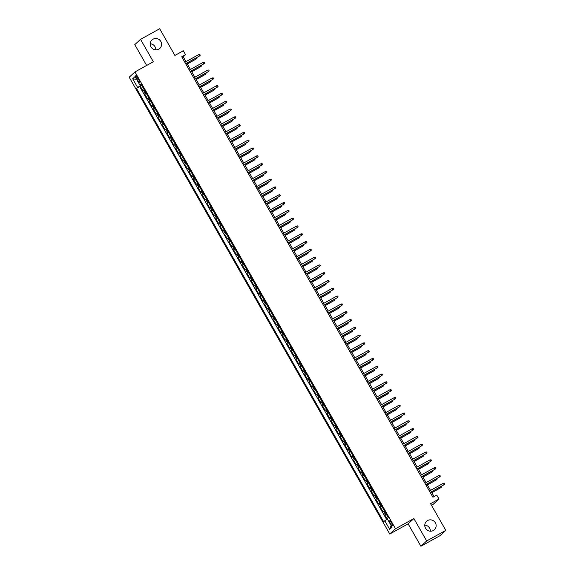 <?xml version="1.0" encoding="UTF-8"?>
<svg xmlns="http://www.w3.org/2000/svg" width="575" height="575" viewBox="0 0 575 575"><rect width="100%" height="100%" fill="white"/><g stroke="black" fill="none" stroke-linecap="round" stroke-linejoin="round"><path stroke-width="0.86" d="M424.788 525.148A5.75 5.592 -132.5 0 1 430.352 531.207M427.606 520.54A5.75 5.592 -132.5 0 1 434.341 529.769A5.75 5.592 -132.5 0 1 425.91 528.799A5.75 5.592 -132.5 0 1 427.606 520.54M150.233 43.793A5.75 5.592 -132.5 0 1 155.796 49.852M153.051 39.193A5.75 5.592 -132.5 0 1 159.785 48.422A5.75 5.592 -132.5 0 1 151.354 47.452A5.75 5.592 -132.5 0 1 153.051 39.193M391.568 522.848A2.875 0.661 -119 0 0 389.677 520.785A2.875 0.661 -119 0 0 390.569 523.76A2.875 0.661 -119 0 0 392.466 525.816A2.875 0.661 -119 0 0 391.568 522.848M431.48 505.26L433.227 504.297L438.991 499.007L436.763 495.111L432.939 497.231L181.722 56.803L185.553 54.682L183.324 50.787L174.908 55.452L159.678 28.75L140.544 39.344L134.787 44.634L146.661 65.449M420.907 546.25L440.04 535.656L445.798 530.366L426.664 540.96L413.885 518.549L395.514 528.727L389.757 534.01L408.121 523.839L420.907 546.25L426.664 540.96M395.514 528.727L134.96 71.925L129.202 77.215L389.757 534.01M144.188 89.722L142.88 90.771L140.214 86.092L141.658 85.294M145.964 92.841L144.663 93.883L146.107 93.085M144.663 93.883L147.329 98.562L148.638 97.52M153.079 105.311L151.771 106.361L149.105 101.682L150.549 100.884M157.528 113.11L156.22 114.152L153.554 109.473L154.998 108.675M161.97 120.901L160.669 121.95L158.003 117.271L159.447 116.473M166.419 128.699L165.111 129.742L162.445 125.07L163.889 124.265M170.868 136.491L169.56 137.54L166.894 132.861L168.338 132.063M175.31 144.289L174.009 145.331L171.336 140.659L172.78 139.854M179.759 152.088L178.451 153.13L175.785 148.451L177.229 147.653M184.201 159.879L182.9 160.921L180.234 156.249L181.678 155.444M188.65 167.677L187.342 168.719L184.676 164.04L186.12 163.243M193.099 175.468L191.791 176.518L189.125 171.839L190.569 171.034M197.541 183.267L196.24 184.309L193.567 179.63L195.011 178.832M201.99 191.058L200.682 192.107L198.016 187.428L199.46 186.631M206.432 198.857L205.131 199.899L202.465 195.22L203.909 194.422M210.881 206.648L209.573 207.697L206.907 203.018L208.351 202.22M215.33 214.446L214.022 215.488L211.356 210.817L212.8 210.012M219.772 222.237L218.471 223.287L215.798 218.608L217.249 217.81M224.221 230.036L222.913 231.078L220.247 226.406L221.691 225.601M228.67 237.834L227.362 238.877L224.696 234.197L226.14 233.4M233.112 245.626L231.804 246.668L229.138 241.996L230.582 241.191M237.561 253.424L236.253 254.466L233.587 249.787L235.031 248.989M242.003 261.215L240.702 262.265L238.036 257.586L239.48 256.781M246.452 269.014L245.144 270.056L242.478 265.377L243.922 264.579M250.901 276.805L249.593 277.854L246.927 273.175L248.371 272.377M255.343 284.603L254.042 285.646L251.368 280.967L252.813 280.169M259.792 292.395L258.484 293.444L255.818 288.765L257.262 287.967M264.234 300.193L262.933 301.235L260.267 296.563L261.711 295.758M268.683 307.984L267.375 309.034L264.708 304.355L266.153 303.557M273.132 315.783L271.824 316.825L269.158 312.153L270.602 311.348M277.574 323.581L276.273 324.623L273.599 319.944L275.051 319.147M282.023 331.373L280.715 332.415L278.048 327.743L279.493 326.938M286.472 339.171L285.164 340.213L282.498 335.534L283.942 334.736M290.914 346.962L289.606 348.012L286.939 343.332L288.384 342.527M295.363 354.761L294.055 355.803L291.388 351.124L292.833 350.326M299.805 362.552L298.504 363.601L295.83 358.922L297.282 358.124M304.254 370.35L302.946 371.393L300.279 366.713L301.724 365.916M308.703 378.142L307.395 379.191L304.728 374.512L306.173 373.714M313.145 385.94L311.837 386.982L309.17 382.31L310.615 381.505M317.594 393.731L316.286 394.781L313.619 390.102L315.064 389.304M322.036 401.53L320.735 402.572L318.068 397.9L319.513 397.095M326.485 409.321L325.177 410.37L322.51 405.691L323.955 404.893M330.934 417.119L329.626 418.162L326.959 413.49L328.404 412.685M335.376 424.918L334.075 425.96L331.401 421.281L332.846 420.483M339.825 432.709L338.517 433.751L335.85 429.079L337.295 428.274M344.267 440.507L342.966 441.55L340.299 436.871L341.744 436.073M348.716 448.299L347.408 449.348L344.741 444.669L346.186 443.871M353.165 456.097L351.857 457.139L349.19 452.46L350.635 451.662M357.607 463.888L356.306 464.938L353.632 460.259L355.084 459.461M362.056 471.687L360.748 472.729L358.081 468.05L359.526 467.252M366.505 479.478L365.197 480.527L362.53 475.848L363.975 475.051M370.947 487.277L369.639 488.319L366.972 483.647L368.417 482.842M375.396 495.068L374.088 496.117L371.421 491.438L372.866 490.64M379.838 502.866L378.537 503.908L375.87 499.237L377.315 498.432M384.287 510.665L382.979 511.707L380.312 507.028L381.757 506.23M136.663 78.567L137.641 80.277A2.789 0.64 -119 0 0 139.473 82.275A2.789 0.64 -119 0 0 138.604 79.393L137.626 77.675A2.789 0.64 -119 0 0 135.793 75.684A2.789 0.64 -119 0 0 136.663 78.567L137.777 77.941M141.019 84.676L141.249 85.086L136.476 88.349L383.69 521.762L384.783 520.763L389.67 529.338L392.042 527.16L387.147 518.585L388.24 517.586L141.026 84.18L139.933 85.179L141.249 84.568M137.569 87.35L132.674 78.775L135.046 76.604L139.933 85.179M140.214 86.092L139.689 86.566L386.68 519.592M386.062 513.777L384.761 514.826L387.27 519.225M380.312 507.028L381.62 505.986M375.87 499.237L377.171 498.187M371.421 491.438L372.729 490.396M366.972 483.647L368.28 482.598M362.53 475.848L363.831 474.806M358.081 468.05L359.389 467.008M353.632 460.259L354.94 459.217M349.19 452.46L350.498 451.418M344.741 444.669L346.049 443.62M340.299 436.871L341.6 435.828M335.85 429.079L337.158 428.03M331.401 421.281L332.709 420.239M326.959 413.49L328.26 412.44M322.51 405.691L323.818 404.649M318.068 397.9L319.369 396.851M313.619 390.102L314.928 389.059M309.17 382.31L310.478 381.261M304.728 374.512L306.029 373.47M300.279 366.713L301.588 365.671M295.83 358.922L297.138 357.88M291.388 351.124L292.697 350.082M286.939 343.332L288.248 342.283M282.498 335.534L283.798 334.492M278.048 327.743L279.357 326.693M273.599 319.944L274.908 318.902M269.158 312.153L270.466 311.104M264.708 304.355L266.017 303.312M260.267 296.563L261.567 295.514M255.818 288.765L257.126 287.723M251.368 280.967L252.677 279.924M246.927 273.175L248.228 272.133M242.478 265.377L243.786 264.335M238.036 257.586L239.337 256.536M233.587 249.787L234.895 248.745M229.138 241.996L230.446 240.947M224.696 234.197L225.997 233.155M220.247 226.406L221.555 225.357M215.798 218.608L217.106 217.566M211.356 210.817L212.664 209.767M206.907 203.018L208.215 201.976M202.465 195.22L203.766 194.178M198.016 187.428L199.324 186.386M193.567 179.63L194.875 178.588M189.125 171.839L190.426 170.789M184.676 164.04L185.984 162.998M180.234 156.249L181.535 155.2M175.785 148.451L177.093 147.408M171.336 140.659L172.644 139.61M166.894 132.861L168.195 131.819M162.445 125.07L163.753 124.02M158.003 117.271L159.304 116.229M153.554 109.473L154.862 108.431M149.105 101.682L150.413 100.639M438.991 499.007L430.567 503.671L445.798 530.366M134.96 71.925L153.331 61.755L140.544 39.344M185.969 61.654L183.217 56.824L185.553 54.682M434.06 496.606L431.358 491.869M430.517 490.389L426.909 484.071M426.068 482.59L422.467 476.28M421.619 474.799L418.018 468.481M417.177 467.001L413.576 460.69M412.728 459.209L409.127 452.892M408.279 451.411L404.678 445.1M403.837 443.62L400.236 437.302M399.388 435.821L395.787 429.503M394.946 428.023L391.345 421.712M390.497 420.232L386.896 413.914M386.048 412.433L382.447 406.122M381.606 404.642L378.005 398.324M377.157 396.843L373.556 390.533M372.715 389.052L369.107 382.734M368.266 381.254L364.665 374.943M363.817 373.463L360.216 367.145M359.375 365.664L355.774 359.353M354.926 357.873L351.325 351.555M350.477 350.074L346.876 343.757M346.035 342.276L342.434 335.965M341.586 334.485L337.985 328.167M337.144 326.686L333.543 320.376M332.695 318.895L329.094 312.577M328.246 311.097L324.645 304.786M323.804 303.305L320.203 296.988M319.355 295.507L315.754 289.196M314.913 287.716L311.305 281.398M310.464 279.917L306.863 273.607M306.015 272.126L302.414 265.808M301.573 264.327L297.972 258.01M297.124 256.529L293.523 250.218M292.682 248.738L289.074 242.42M288.233 240.939L284.632 234.629M283.784 233.148L280.183 226.83M279.342 225.35L275.741 219.039M274.893 217.558L271.292 211.241M270.444 209.76L266.843 203.449M266.002 201.969L262.401 195.651M261.553 194.17L257.952 187.86M257.111 186.379L253.51 180.061M252.662 178.581L249.061 172.263M248.213 170.782L244.612 164.472M243.771 162.991L240.17 156.673M239.322 155.192L235.721 148.882M234.88 147.401L231.272 141.083M230.431 139.603L226.83 133.292M225.982 131.812L222.381 125.494M221.54 124.013L217.939 117.702M217.091 116.222L213.49 109.904M212.642 108.423L209.041 102.113M208.2 100.632L204.599 94.314M203.751 92.834L200.15 86.523M199.309 85.042L195.708 78.725M194.86 77.244L191.259 70.926M190.411 69.446L186.81 63.135M182.095 57.45L183.217 56.824M139.689 86.566L136.476 88.349M384.761 514.826L386.206 514.021M384.783 520.763L387.449 519.117M136.634 79.393L132.674 78.775M389.67 529.338L391.05 525.435M413.885 518.549L408.121 523.839M185.689 63.753L199.503 56.005L185.646 63.681M198.706 54.603L199.812 54.417L200.258 55.2L199.503 56.005L198.706 54.603L184.848 62.273M187.306 63.998L196.391 58.858L187.263 63.918M196.866 57.565L197.146 58.053L196.391 58.858L195.946 58.075M190.138 71.552L203.952 63.796L190.095 71.472M203.155 62.395L204.262 62.215L204.707 62.991L203.952 63.796L203.155 62.395L189.29 70.071M194.58 79.343L208.402 71.595L194.537 79.271M207.597 70.193L208.711 70.006L209.156 70.79L208.402 71.595L207.597 70.193L193.739 77.862M199.029 87.141L212.843 79.386L198.986 87.062M212.046 77.984L213.153 77.805L213.598 78.581L212.843 79.386L212.046 77.984L198.181 85.661M203.478 94.94L217.292 87.184L203.428 94.861M216.487 85.783L217.602 85.596L218.047 86.379L217.292 87.184L216.487 85.783L202.63 93.459M191.748 71.789L200.84 66.657L191.705 71.71M201.315 65.363L201.595 65.852L200.84 66.657L200.388 65.873M196.197 79.587L205.282 74.448L196.154 79.508M205.757 73.154L206.037 73.643L205.282 74.448L204.837 73.665M200.646 87.378L209.731 82.247L200.596 87.307M210.206 80.953L210.486 81.442L209.731 82.247L209.286 81.463M205.088 95.177L214.18 90.045L205.045 95.098M214.655 88.744L214.935 89.233L214.18 90.045L213.728 89.254M207.92 102.731L221.734 94.976L207.877 102.652M220.937 93.574L222.051 93.394L222.489 94.171L221.734 94.976L220.937 93.574L207.079 101.25M209.537 102.968L218.622 97.836L209.494 102.896M219.097 96.542L219.377 97.031L218.622 97.836L218.177 97.053M212.369 110.529L226.183 102.774L212.326 110.45M225.386 101.372L226.493 101.193L226.938 101.969L226.183 102.774L225.386 101.372L211.521 109.049M213.979 110.767L223.071 105.635L213.936 110.688M223.546 104.334L223.826 104.83L223.071 105.635L222.626 104.851M216.811 118.321L230.632 110.573L216.768 118.242M229.827 109.164L230.942 108.984L231.387 109.76L230.632 110.573L229.827 109.164L215.97 116.84M218.428 118.565L227.513 113.426L218.385 118.486M227.995 112.132L228.268 112.621L227.513 113.426L227.068 112.642M221.26 126.119L235.074 118.364L221.217 126.04M234.277 116.962L235.383 116.782L235.829 117.559L235.074 118.364L234.277 116.962L220.419 124.638M222.877 126.356L231.962 121.224L222.827 126.277M232.437 119.931L232.717 120.419L231.962 121.224L231.517 120.441M225.709 133.91L239.523 126.162L225.659 133.831M238.718 124.753L239.833 124.574L240.278 125.357L239.523 126.162L238.718 124.753L224.861 132.43M227.319 134.155L236.411 129.016L227.276 134.076M236.886 127.722L237.166 128.211L236.411 129.016L235.958 128.232M230.151 141.709L243.965 133.953L230.108 141.63M243.167 132.552L244.282 132.372L244.72 133.148L243.965 133.953L243.167 132.552L229.31 140.228M231.768 141.946L240.853 136.814L231.725 141.867M241.327 135.52L241.608 136.009L240.853 136.814L240.408 136.031M234.6 149.5L248.414 141.752L234.557 149.428M247.617 140.35L248.723 140.163L249.169 140.947L248.414 141.752L247.617 140.35L233.752 148.019M236.21 149.744L245.302 144.605L236.167 149.665M245.777 143.312L246.057 143.8L245.302 144.605L244.857 143.822M239.042 157.298L252.863 149.543L238.999 157.219M252.058 148.142L253.173 147.962L253.618 148.738L252.863 149.543L252.058 148.142L238.201 155.818M240.659 157.536L249.744 152.404L240.616 157.457M250.226 151.11L250.499 151.599L249.744 152.404L249.298 151.62M243.491 165.09L257.305 157.342L243.448 165.018M256.507 155.94L257.614 155.753L258.06 156.537L257.305 157.342L256.507 155.94L242.65 163.609M245.108 165.334L254.193 160.195L245.058 165.255M254.667 158.901L254.948 159.39L254.193 160.195L253.748 159.412M247.94 172.888L261.754 165.133L247.897 172.809M260.957 163.731L262.063 163.552L262.509 164.328L261.754 165.133L260.957 163.731L247.092 171.407M249.55 173.125L258.642 167.993L249.507 173.053M259.117 166.7L259.397 167.188L258.642 167.993L258.189 167.21M252.382 180.687L266.203 172.931L252.339 180.607M265.398 171.53L266.512 171.343L266.958 172.126L266.203 172.931L265.398 171.53L251.541 179.206M253.999 180.924L263.084 175.792L253.956 180.845M263.558 174.491L263.839 174.98L263.084 175.792L262.638 175.001M256.831 188.478L270.645 180.722L256.788 188.399M269.848 179.321L270.954 179.141L271.4 179.917L270.645 180.722L269.848 179.321L255.983 186.997M258.441 188.715L267.533 183.583L258.398 188.643M268.007 182.289L268.288 182.778L267.533 183.583L267.088 182.8M261.28 196.276L275.094 188.521L261.23 196.197M274.289 187.119L275.403 186.932L275.849 187.716L275.094 188.521L274.289 187.119L260.432 194.796M262.89 196.513L271.975 191.382L262.847 196.434M272.457 190.081L272.737 190.577L271.975 191.382L271.529 190.598M265.722 204.068L279.536 196.319L265.679 203.988M278.738 194.911L279.853 194.731L280.291 195.507L279.536 196.319L278.738 194.911L264.881 202.587M267.339 204.312L276.424 199.173L267.296 204.233M276.898 197.879L277.179 198.368L276.424 199.173L275.978 198.389M270.171 211.866L283.985 204.111L270.128 211.787M283.188 202.709L284.294 202.529L284.74 203.306L283.985 204.111L283.188 202.709L269.323 210.385M271.781 212.103L280.873 206.971L271.738 212.024M281.348 205.678L281.628 206.166L280.873 206.971L280.428 206.188M274.613 219.657L288.434 211.909L274.57 219.578M287.629 210.5L288.743 210.321L289.189 211.104L288.434 211.909L287.629 210.5L273.772 218.177M276.23 219.902L285.315 214.763L276.187 219.822M285.797 213.469L286.07 213.958L285.315 214.763L284.869 213.979M279.062 227.456L292.876 219.7L279.019 227.377M292.078 218.299L293.185 218.119L293.631 218.895L292.876 219.7L292.078 218.299L278.214 225.975M280.679 227.693L289.764 222.561L280.629 227.614M290.238 221.267L290.519 221.756L289.764 222.561L289.318 221.778M283.511 235.247L297.325 227.499L283.461 235.175M296.52 226.097L297.634 225.91L298.08 226.694L297.325 227.499L296.52 226.097L282.663 233.766M285.121 235.491L294.213 230.352L285.078 235.412M294.688 229.058L294.968 229.547L294.213 230.352L293.76 229.569M287.953 243.045L301.767 235.29L287.91 242.966M300.969 233.888L302.083 233.709L302.522 234.485L301.767 235.29L300.969 233.888L287.112 241.565M289.57 243.283L298.655 238.151L289.527 243.203M299.129 236.857L299.41 237.346L298.655 238.151L298.209 237.367M292.402 250.837L306.216 243.088L292.359 250.765M305.418 241.687L306.525 241.5L306.971 242.283L306.216 243.088L305.418 241.687L291.554 249.356M294.012 251.081L303.104 245.942L293.969 251.002M303.578 244.648L303.859 245.137L303.104 245.942L302.658 245.158M296.844 258.635L310.665 250.88L296.801 258.556M309.86 249.478L310.974 249.298L311.42 250.075L310.665 250.88L309.86 249.478L296.003 257.154M298.461 258.872L307.546 253.74L298.418 258.8M308.027 252.447L308.301 252.935L307.546 253.74L307.1 252.957M301.293 266.433L315.107 258.678L301.25 266.354M314.309 257.277L315.416 257.09L315.862 257.873L315.107 258.678L314.309 257.277L300.452 264.953M302.91 266.671L311.995 261.532L302.86 266.592M312.469 260.238L312.75 260.727L311.995 261.532L311.549 260.748M305.742 274.225L319.556 266.469L305.699 274.146M318.758 265.068L319.865 264.888L320.311 265.664L319.556 266.469L318.758 265.068L304.894 272.744M307.352 274.462L316.444 269.33L307.309 274.39M316.918 268.036L317.199 268.525L316.444 269.33L315.991 268.547M310.184 282.023L323.998 274.268L310.141 281.944M323.2 272.866L324.314 272.679L324.753 273.463L323.998 274.268L323.2 272.866L309.343 280.543M311.801 282.26L320.886 277.128L311.758 282.181M321.36 275.827L321.641 276.316L320.886 277.128L320.44 276.345M314.633 289.814L328.447 282.066L314.59 289.735M327.649 280.658L328.756 280.478L329.202 281.254L328.447 282.066L327.649 280.658L313.785 288.334M316.243 290.052L325.335 284.92L316.2 289.98M325.809 283.626L326.09 284.115L325.335 284.92L324.889 284.136M319.075 297.613L332.896 289.857L319.032 297.534M332.091 288.456L333.205 288.276L333.651 289.053L332.896 289.857L332.091 288.456L318.234 296.132M320.692 297.85L329.777 292.718L320.649 297.771M330.258 291.424L330.532 291.913L329.777 292.718L329.331 291.935M323.524 305.404L337.338 297.656L323.481 305.325M336.54 296.247L337.647 296.067L338.093 296.851L337.338 297.656L336.54 296.247L322.683 303.923M325.141 305.648L334.226 300.509L325.098 305.569M334.7 299.216L334.981 299.704L334.226 300.509L333.78 299.726M327.973 313.202L341.787 305.447L327.93 313.123M340.989 304.046L342.096 303.866L342.542 304.642L341.787 305.447L340.989 304.046L327.125 311.722M329.583 313.44L338.675 308.308L329.54 313.361M339.149 307.014L339.43 307.503L338.675 308.308L338.222 307.524M332.415 320.994L346.236 313.246L332.372 320.922M345.431 311.837L346.545 311.657L346.991 312.441L346.236 313.246L345.431 311.837L331.574 319.513M334.032 321.238L343.117 316.099L333.989 321.159M343.591 314.805L343.872 315.294L343.117 316.099L342.671 315.316M336.864 328.792L350.678 321.037L336.821 328.713M349.88 319.635L350.987 319.456L351.433 320.232L350.678 321.037L349.88 319.635L336.016 327.312M338.481 329.029L347.566 323.897L338.431 328.95M348.04 322.604L348.321 323.092L347.566 323.897L347.12 323.114M341.313 336.583L355.127 328.835L341.262 336.512M354.322 327.434L355.436 327.247L355.882 328.03L355.127 328.835L354.322 327.434L340.465 335.103M342.923 336.828L352.015 331.689L342.88 336.749M352.489 330.395L352.77 330.884L352.015 331.689L351.562 330.905M345.755 344.382L359.569 336.627L345.712 344.303M358.771 335.225L359.885 335.045L360.324 335.822L359.569 336.627L358.771 335.225L344.914 342.901M347.372 344.619L356.457 339.487L347.329 344.54M356.931 338.193L357.212 338.682L356.457 339.487L356.011 338.704M350.204 352.173L364.018 344.425L350.161 352.101M363.22 343.023L364.327 342.837L364.773 343.62L364.018 344.425L363.22 343.023L349.356 350.692M351.814 352.418L360.906 347.278L351.771 352.338M361.38 345.985L361.661 346.473L360.906 347.278L360.46 346.495M354.646 359.972L368.467 352.216L354.603 359.893M367.662 350.815L368.776 350.635L369.222 351.411L368.467 352.216L367.662 350.815L353.805 358.491M356.263 360.209L365.348 355.077L356.22 360.137M365.829 353.783L366.103 354.272L365.348 355.077L364.902 354.293M359.095 367.77L372.909 360.015L359.052 367.691M372.111 358.613L373.218 358.426L373.664 359.21L372.909 360.015L372.111 358.613L358.254 366.289M360.712 368.007L369.797 362.875L360.662 367.928M370.271 361.574L370.552 362.063L369.797 362.875L369.351 362.092M363.544 375.561L377.358 367.813L363.493 375.482M376.553 366.404L377.667 366.225L378.113 367.001L377.358 367.813L376.553 366.404L362.696 374.081M365.154 375.798L374.246 370.667L365.111 375.727M374.72 369.373L375.001 369.862L374.246 370.667L373.793 369.883M367.986 383.36L381.8 375.604L367.942 383.281M381.002 374.203L382.116 374.023L382.555 374.799L381.8 375.604L381.002 374.203L367.145 381.879M369.603 383.597L378.688 378.465L369.56 383.518M379.162 377.171L379.442 377.66L378.688 378.465L378.242 377.682M372.435 391.151L386.249 383.403L372.392 391.072M385.451 381.994L386.558 381.814L387.004 382.598L386.249 383.403L385.451 381.994L371.587 389.67M374.045 391.395L383.137 386.256L374.002 391.316M383.611 384.963L383.892 385.451L383.137 386.256L382.691 385.473M376.877 398.949L390.698 391.194L376.833 398.87M389.893 389.793L391.007 389.613L391.453 390.389L390.698 391.194L389.893 389.793L376.036 397.469M378.494 399.187L387.579 394.055L378.451 399.107M388.06 392.761L388.333 393.25L387.579 394.055L387.133 393.271M381.326 406.741L395.14 398.993L381.283 406.669M394.342 397.584L395.449 397.404L395.895 398.188L395.14 398.993L394.342 397.584L380.485 405.26M382.943 406.985L392.028 401.846L382.893 406.906M392.502 400.552L392.783 401.041L392.028 401.846L391.582 401.062M385.775 414.539L399.589 406.784L385.732 414.46M398.791 405.382L399.898 405.202L400.344 405.979L399.589 406.784L398.791 405.382L384.927 413.058M387.385 414.776L396.477 409.644L387.342 414.697M396.951 408.351L397.232 408.839L396.477 409.644L396.024 408.861M390.217 422.33L404.038 414.582L390.173 422.258M403.233 413.181L404.347 412.994L404.793 413.777L404.038 414.582L403.233 413.181L389.376 420.85M391.834 422.575L400.919 417.436L391.791 422.496M401.393 416.142L401.673 416.631L400.919 417.436L400.473 416.652M394.666 430.129L408.48 422.373L394.622 430.05M407.682 420.972L408.789 420.792L409.235 421.568L408.48 422.373L407.682 420.972L393.817 428.648M396.276 430.366L405.368 425.234L396.232 430.287M405.842 423.94L406.122 424.429L405.368 425.234L404.922 424.451M399.115 437.92L412.929 430.172L399.064 437.848M412.124 428.77L413.238 428.583L413.684 429.367L412.929 430.172L412.124 428.77L398.267 436.439M400.725 438.164L409.81 433.025L400.682 438.085M410.291 431.732L410.572 432.22L409.81 433.025L409.364 432.242M403.557 445.718L417.371 437.963L403.513 445.639M416.573 436.562L417.68 436.382L418.126 437.158L417.371 437.963L416.573 436.562L402.716 444.238M405.174 445.956L414.259 440.824L405.131 445.884M414.733 439.53L415.013 440.019L414.259 440.824L413.813 440.04M408.006 453.517L421.82 445.762L407.963 453.438M421.022 444.36L422.129 444.173L422.575 444.957L421.82 445.762L421.022 444.36L407.158 452.036M409.616 453.754L418.708 448.622L409.573 453.675M419.182 447.321L419.463 447.81L418.708 448.622L418.262 447.832M412.448 461.308L426.269 453.553L412.404 461.229M425.464 452.151L426.578 451.972L427.024 452.748L426.269 453.553L425.464 452.151L411.607 459.827M414.065 461.545L423.15 456.413L414.022 461.473M423.631 455.12L423.904 455.608L423.15 456.413L422.704 455.63M416.897 469.107L430.711 461.351L416.853 469.027M429.913 459.95L431.02 459.77L431.466 460.546L430.711 461.351L429.913 459.95L416.048 467.626M418.514 469.344L427.599 464.212L418.463 469.265M428.073 462.911L428.353 463.407L427.599 464.212L427.153 463.428M421.346 476.898L435.16 469.15L421.295 476.819M434.355 467.741L435.469 467.561L435.915 468.338L435.16 469.15L434.355 467.741L420.497 475.417M422.956 477.142L432.048 472.003L422.912 477.063M432.522 470.709L432.802 471.198L432.048 472.003L431.595 471.22M425.787 484.696L439.602 476.941L425.744 484.617M438.804 475.539L439.918 475.36L440.357 476.136L439.602 476.941L438.804 475.539L424.947 483.216M427.405 484.933L436.49 479.802L427.362 484.854M436.964 478.508L437.244 478.997L436.49 479.802L436.044 479.018M430.237 492.488L444.051 484.739L430.193 492.408M443.253 483.331L444.36 483.151L444.806 483.934L444.051 484.739L443.253 483.331L429.388 491.007M431.847 492.732L440.939 487.593L431.803 492.653M441.413 486.299L441.693 486.788L440.939 487.593L440.493 486.809M145.231 93.366L143.448 90.246M385.329 514.302L383.547 511.182M380.88 506.51L379.105 503.391M376.438 498.712L374.656 495.592M371.989 490.921L370.214 487.801M367.54 483.122L365.765 480.003M363.098 475.324L361.316 472.212M358.649 467.533L356.874 464.413M354.207 459.734L352.425 456.622M349.758 451.943L347.976 448.823M345.309 444.144L343.534 441.025M340.867 436.353L339.085 433.234M336.418 428.555L334.643 425.435M331.969 420.763L330.194 417.644M327.527 412.965L325.745 409.846M323.078 405.174L321.303 402.054M318.636 397.375L316.854 394.256M314.187 389.577L312.412 386.465M309.738 381.786L307.963 378.666M305.296 373.987L303.514 370.875M300.847 366.196L299.072 363.077M296.405 358.397L294.623 355.285M291.956 350.606L290.181 347.487M287.507 342.808L285.732 339.688M283.065 335.017L281.283 331.897M278.616 327.218L276.841 324.099M274.167 319.427L272.392 316.308M269.725 311.628L267.943 308.509M265.276 303.837L263.501 300.718M260.834 296.039L259.052 292.919M256.385 288.24L254.61 285.128M251.936 280.449L250.161 277.33M247.494 272.651L245.712 269.538M243.045 264.859L241.27 261.74M238.603 257.061L236.821 253.942M234.154 249.27L232.379 246.15M229.705 241.471L227.93 238.352M225.263 233.68L223.481 230.561M220.814 225.882L219.039 222.762M216.373 218.09L214.59 214.971M211.923 210.292L210.141 207.173M207.474 202.493L205.699 199.381M203.033 194.702L201.25 191.583M198.583 186.904L196.808 183.792M194.134 179.112L192.359 175.993M189.693 171.314L187.91 168.195M185.243 163.523L183.468 160.403M180.802 155.724L179.019 152.605M176.353 147.933L174.577 144.814M171.903 140.135L170.128 137.015M167.462 132.343L165.679 129.224M163.013 124.545L161.237 121.426M158.571 116.747L156.788 113.634M154.122 108.955L152.346 105.836M149.673 101.157L147.897 98.045M138.755 79.659L137.641 80.277"/></g></svg>
